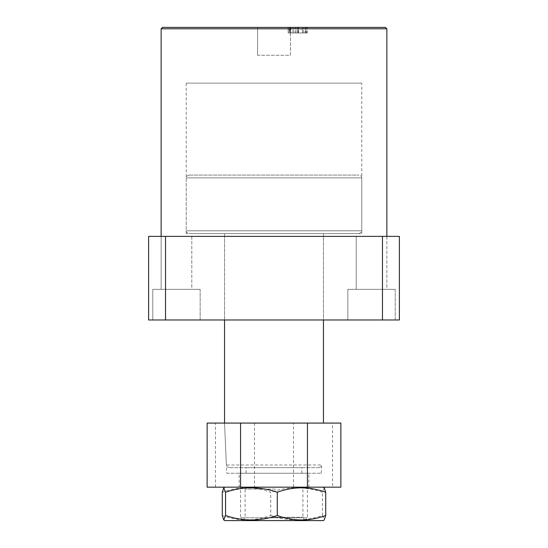 <?xml version="1.0" encoding="UTF-8"?>
<svg xmlns="http://www.w3.org/2000/svg" width="548" height="548" viewBox="0 0 548 548"><rect width="100%" height="100%" fill="white"/><g stroke="black" fill="none" stroke-linecap="round" stroke-linejoin="round"><path stroke-width="0.41" stroke-dasharray="2.74 2.06" d="M361.776 83.132L186.224 83.132L361.776 83.132L361.776 233.599L186.224 233.599L361.776 233.599M186.224 83.132L186.224 233.599M323.457 233.599L323.457 319.977L224.543 319.977L323.457 319.977L323.457 233.599L224.543 233.599L224.543 319.977L224.543 233.599L323.457 233.599M200.157 289.323L200.157 319.977L152.789 319.977L200.157 319.977L152.789 319.977L200.157 319.977L200.157 289.323L152.789 289.323L152.789 319.977L152.789 289.323L200.157 289.323M191.8 236.38L191.8 289.323L161.146 289.323L191.8 289.323L161.146 289.323L191.8 289.323L191.8 236.38L161.146 236.38L161.146 289.323L161.146 236.38L191.8 236.38M395.211 289.323L395.211 319.977L347.843 319.977L395.211 319.977L347.843 319.977L395.211 319.977L395.211 289.323L347.843 289.323L347.843 319.977L347.843 289.323L395.211 289.323M386.854 236.38L386.854 289.323L356.2 289.323L386.854 289.323L356.2 289.323L386.854 289.323L386.854 236.38L356.2 236.38L356.2 289.323L356.2 236.38L386.854 236.38L161.146 236.38L386.854 236.38M257.56 55.266L257.56 27.4L290.44 27.4L257.56 27.4L290.44 27.4L257.56 27.4L257.56 55.266L290.44 55.266L290.44 27.4L290.44 55.266L257.56 55.266M290.351 27.4L307.243 27.4L288.152 27.4L290.351 27.4L290.351 32.976L295.03 32.976L295.03 27.4L295.03 32.976L291.022 32.976L291.022 27.4M385.456 27.4L162.544 27.4M291.022 32.976L288.152 32.976L288.152 27.4L306.736 27.4L288.152 27.4L288.152 32.976L288.152 27.4L288.152 32.976L289.173 32.976L289.173 27.4L297.571 27.4L289.173 27.4L289.173 32.976L288.152 32.976L288.152 27.4L288.152 32.976L289.173 32.976L289.173 27.4L289.173 32.976L290.152 32.976L290.152 27.4L290.18 32.976L306.654 32.976L306.654 27.4M165.537 236.38L165.537 319.977L148.611 319.977L148.611 236.38L399.389 236.38L399.389 319.977L382.463 319.977L382.463 236.38M165.537 319.977L382.463 319.977M161.146 28.791L386.854 28.791M306.654 32.976L307.243 32.976L307.243 27.4M307.243 32.976L289.173 32.976L289.173 27.4L289.173 32.976L289.173 27.4L289.173 32.976L290.351 32.976M296.043 32.976L303.53 32.976L296.043 32.976L296.043 27.4L303.53 27.4L296.043 27.4L296.043 32.976M303.53 32.976L303.53 27.4M302.325 32.976L288.152 32.976L289.173 32.976L289.173 27.4L289.173 32.976L289.776 32.976L289.776 27.4L289.776 32.976L305.113 32.976L305.113 27.4L298.591 27.4L305.716 27.4L305.099 27.4L305.099 32.976L305.716 32.976L305.716 27.4L305.716 32.976L306.736 32.976L306.736 27.4L306.736 32.976L302.325 32.976L302.325 27.4M298.187 32.976L298.187 27.4M293.022 32.976L293.022 27.4M298.591 32.976L305.716 32.976L298.591 32.976L298.591 27.4L298.591 32.976M289.776 32.976L297.571 32.976L289.776 32.976M289.173 32.976L289.173 27.4L289.173 32.976M297.571 32.976L297.571 27.4L297.571 32.976M293.214 32.976L293.214 27.4M302.373 32.976L302.373 27.4M305.716 32.976L305.716 27.4L305.716 32.976M189.176 175.079L358.988 175.079L189.176 175.079M358.824 233.599L189.012 233.599L358.824 233.599M304.592 520.6L243.346 520.6L304.592 520.6M240.627 517.812L307.435 517.812L240.627 517.812M307.373 473.232L240.565 473.232L307.373 473.232M301.811 473.232L246.134 473.232L301.811 473.232M301.811 467.656L246.134 467.656L301.811 467.656M318.758 467.656L229.153 467.656L318.758 467.656M224.632 423.077L323.457 423.077L224.632 423.077M226.728 473.232L321.272 473.232L226.728 473.232L224.543 423.077L323.457 423.077L224.543 423.077L226.372 464.992L321.628 464.992L226.372 464.992C225.666 465.581 226.598 466.471 229.153 467.656M321.272 473.232L321.628 464.992C322.334 465.581 321.402 466.471 318.847 467.656M239.168 487.165L308.832 487.165L239.168 487.165L239.168 473.232L308.832 473.232L239.168 473.232M308.832 487.165L308.832 473.232M293.502 423.077L254.498 423.077L293.502 423.077L293.502 487.165L254.498 487.165L293.502 487.165M254.498 423.077L254.498 487.165M215.487 487.165L215.487 423.077L207.123 423.077L207.123 487.165L340.877 487.165L340.877 423.077L332.513 423.077L332.513 487.165M215.487 423.077L332.513 423.077M272.171 487.165L306.257 487.165L272.171 487.165M275.637 489.09L245.086 489.09L275.637 489.09M275.747 520.6L243.154 520.6L275.747 520.6M272.363 517.257L302.914 517.257L272.363 517.257M276.781 487.165L224.892 487.165L276.781 487.165M222.283 515.517C238.394 521.401 254.532 521.401 270.719 515.517L270.719 492.248C254.615 486.364 238.469 486.364 222.283 492.248M224.892 520.6L323.108 520.6M324.238 487.816L322.436 492.248C305.243 486.364 288.001 486.364 270.719 492.248M270.719 515.517C287.919 521.401 305.154 521.401 322.436 515.517L324.238 519.949M322.436 515.517L322.436 492.248M361.605 177.867L186.224 177.867L361.605 177.867M186.395 230.811L361.776 230.811L186.395 230.811M358.988 233.599C361.55 232.421 362.481 231.489 361.776 230.811L361.776 177.867C361.118 177.045 363.091 176.682 358.988 175.079M304.654 520.6L307.435 517.812L307.435 473.232M301.866 473.232L301.866 467.656M246.134 473.232L246.134 467.656M243.346 520.6L240.565 517.812L240.565 473.232M189.012 175.079C184.916 176.675 186.882 177.031 186.224 177.867L186.224 230.811C185.525 231.503 186.45 232.427 189.012 233.599M304.846 520.6L302.914 517.257L302.914 489.09L306.257 487.165M243.154 520.6L245.086 517.257L245.086 489.09L241.743 487.165"/><path stroke-width="0.82" d="M162.544 27.4L385.456 27.4L386.854 28.791L161.146 28.791L162.544 27.4M386.854 236.38L386.854 28.791M161.146 236.38L161.146 28.791M148.611 319.977L165.537 319.977L165.537 236.38L148.611 236.38L148.611 319.977M165.537 236.38L399.389 236.38L399.389 319.977L165.537 319.977M382.463 236.38L382.463 319.977M340.877 487.165L207.123 487.165L207.123 423.077L340.877 423.077L340.877 487.165M307.435 487.165L307.435 423.077M240.565 487.165L240.565 423.077M223.762 519.949L224.892 520.6L323.108 520.6L324.238 519.949L325.718 515.517C309.606 521.401 293.468 521.401 277.281 515.517C260.081 521.401 242.846 521.401 225.564 515.517L223.762 519.949L222.283 515.517L222.283 492.248L223.762 487.816L225.564 492.248C242.757 486.364 259.999 486.364 277.281 492.248C293.386 486.364 309.531 486.364 325.718 492.248L324.238 487.816L323.108 487.165M325.718 515.517L325.718 492.248M277.281 515.517L277.281 492.248M225.564 515.517L225.564 492.248M323.457 423.077L323.457 319.977M224.543 423.077L224.543 319.977M224.892 487.165L223.762 487.816"/></g></svg>
